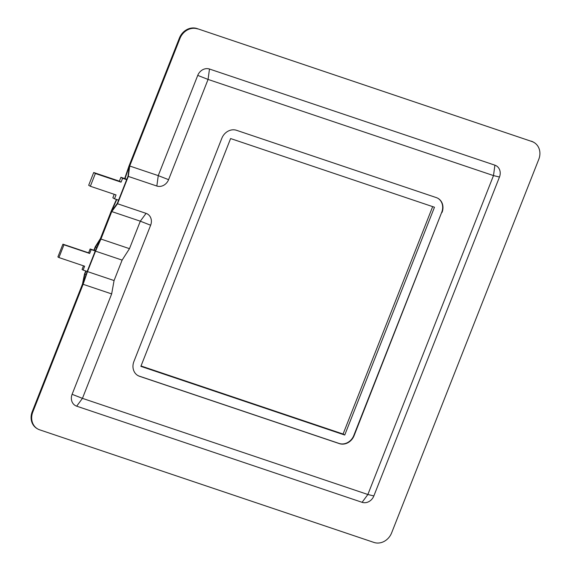 <?xml version="1.0" encoding="UTF-8"?>
<svg xmlns="http://www.w3.org/2000/svg" width="571" height="571" viewBox="0 0 571 571"><rect width="100%" height="100%" fill="white"/><g stroke="black" fill="none" stroke-linecap="round" stroke-linejoin="round"><path stroke-width="0.86" d="M118.582 200.164L114.507 198.787L116.034 194.918L90.346 186.26L88.683 185.275L93.708 172.513L119.396 181.171L120.916 177.296L124.999 178.673L129.367 165.975L128.011 176.246L117.298 203.426L111.538 211.241L116.755 199.543M96.806 247.471L95.514 247.036L100.66 238.849L95.25 250.955L91.174 249.577L89.647 253.453L63.959 244.802L58.934 257.557L84.622 266.207L83.102 270.083L87.177 271.453L82.816 284.158L84.779 274.244L86.043 271.075M150.637 225.224L82.445 398.351L72.11 394.311L111.659 293.915L83.116 284.301L87.477 271.596L95.535 251.154L122.123 260.112L129.481 248.663L140.309 221.184L150.637 225.224A9.835 8.558 120.8 0 0 146.076 213.368L140.309 221.184L111.766 211.57L100.939 239.049L129.481 248.663M95.535 251.154L100.939 239.049M87.477 271.596L114.072 280.554L122.123 260.112M137.668 375.411A12.291 10.699 120.8 0 0 139.324 376.153L339.117 443.453A12.291 10.699 120.8 0 0 353.799 435.502L441.733 212.255A12.291 10.699 120.8 0 0 437.971 198.344M339.117 443.453L339.41 443.631A12.291 10.699 120.8 0 0 354.091 435.673L353.799 435.502M441.733 212.255L354.091 435.673M442.025 212.433A12.291 10.699 120.8 0 0 438.121 198.43A12.291 10.699 120.8 0 0 436.323 197.609L236.522 130.302A12.291 10.699 120.8 0 0 221.841 138.261L133.907 361.507A12.291 10.699 120.8 0 0 137.811 375.504A12.291 10.699 120.8 0 0 139.609 376.325L139.324 376.153M339.41 443.631L139.609 376.325M111.659 293.915L114.072 280.554M83.116 284.301L32.804 412.034L32.219 411.691A14.753 12.84 120.8 0 0 36.908 428.486L37.493 428.828A14.753 12.84 -59.2 0 1 32.804 412.034M531.929 141.522L196.995 28.55L531.929 141.522A14.753 12.84 -59.2 0 1 534.092 142.514A14.753 12.84 -59.2 0 1 538.781 159.309L391.62 532.9A14.753 12.84 -59.2 0 1 374.005 542.45L39.649 429.82A14.753 12.84 -59.2 0 1 37.493 428.828M124.678 178.566L129.067 165.833L179.38 38.1L179.965 38.443A14.753 12.84 -59.2 0 1 197.58 28.9M179.965 38.443L129.717 166.011L158.253 175.625L197.737 75.393L208.065 79.433L168.588 179.665A9.835 8.558 120.8 0 1 156.839 186.032L128.297 176.418L129.717 166.011M209.486 69.027L494.907 165.176L493.487 175.583L499.468 177.031L373.848 495.949L367.867 494.5L362.1 502.316L76.678 406.174L82.445 398.351L367.867 494.5L493.487 175.583L208.065 79.433L209.486 69.027A9.835 8.558 120.8 0 0 197.737 75.393M499.468 177.031A9.835 8.558 120.8 0 0 494.907 165.176M362.1 502.316A9.835 8.558 120.8 0 0 373.848 495.949M72.11 394.311A9.835 8.558 120.8 0 0 76.678 406.174M111.766 211.57L117.533 203.754L146.076 213.368M128.297 176.418L117.533 203.754M87.177 271.453L95.25 250.955M90.346 186.26L95.371 173.505L121.059 182.163L122.587 178.288L126.662 179.658M230.605 138.553L140.873 366.354L344.741 435.031L434.474 207.23L230.605 138.553M86.071 274.687L84.779 274.244M124.999 178.673L126.812 179.28M116.434 199.436L111.259 211.042L100.417 238.564L95.264 246.743L93.894 250.226M196.995 28.55A14.753 12.84 120.8 0 0 179.38 38.1M534.092 142.514L533.507 142.172A14.753 12.84 120.8 0 0 531.351 141.18M32.219 411.691L82.467 284.122L84.501 274.08L85.729 270.968M95.357 250.719L94.215 250.334L95.514 247.036M114.507 198.787L112.844 197.802L114.221 194.304M83.487 265.829L82.06 269.462L83.102 270.083M94.215 250.334L90.132 248.963L88.612 252.832L62.924 244.181L57.899 256.936L58.934 257.557M62.924 244.181L63.959 244.802M88.612 252.832L89.647 253.453M90.132 248.963L91.174 249.577M141.023 365.975L343.078 434.039L432.661 206.623M344.741 435.031L343.078 434.039M122.587 178.288L120.916 177.296M121.059 182.163L119.396 181.171M95.371 173.505L93.708 172.513M156.839 186.032L158.253 175.625L168.588 179.665"/></g></svg>
